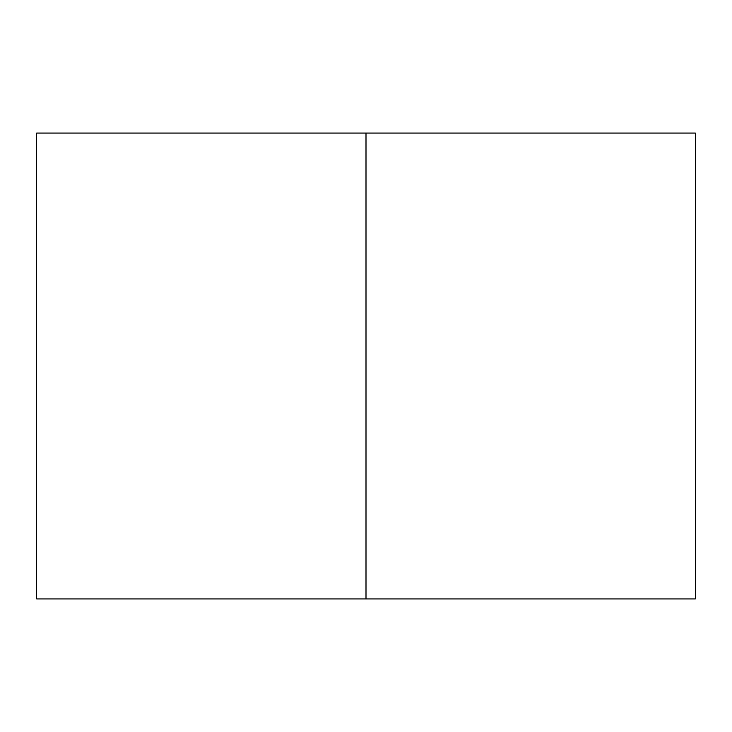<?xml version="1.0" encoding="UTF-8"?>
<svg xmlns="http://www.w3.org/2000/svg" width="732" height="732" viewBox="0 0 732 732"><rect width="100%" height="100%" fill="white"/><g stroke="black" fill="none" stroke-linecap="round" stroke-linejoin="round"><path stroke-width="1.1" d="M36.6 133.078L36.6 598.922L36.6 133.078L366 133.078L366 598.922L695.4 598.922L695.4 133.078L695.4 598.922M366 133.078L695.4 133.078M36.6 598.922L366 598.922"/></g></svg>
